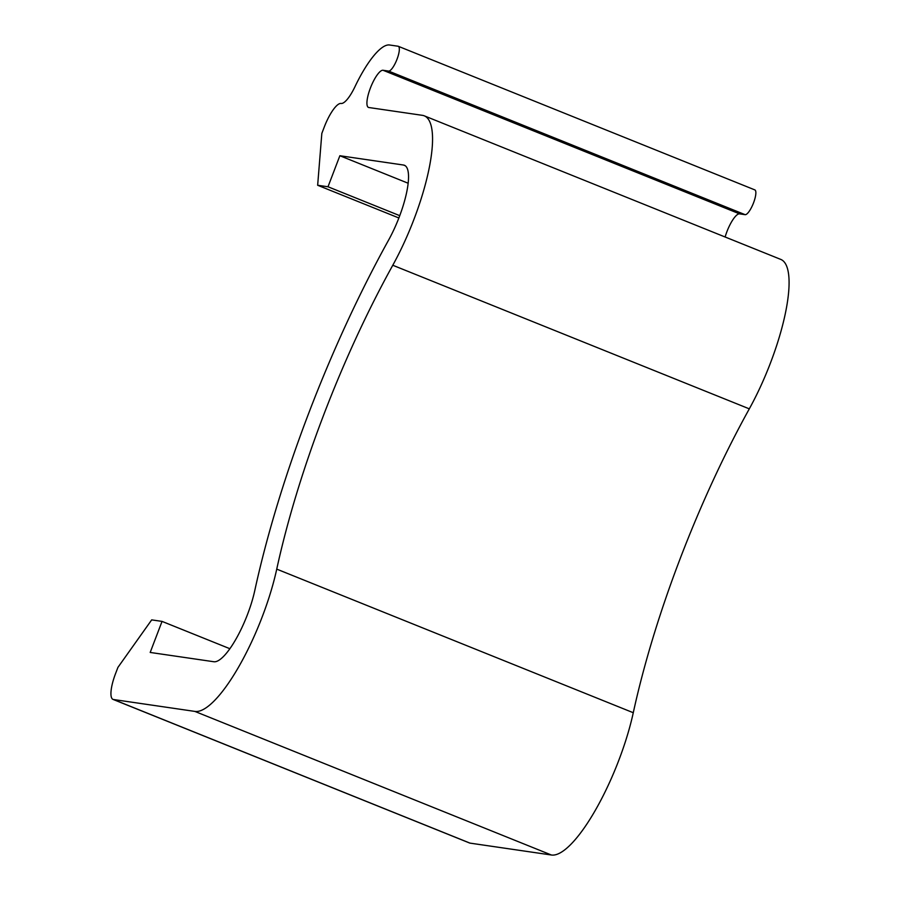 <?xml version="1.0" encoding="UTF-8"?>
<svg xmlns="http://www.w3.org/2000/svg" width="900" height="900" viewBox="0 0 900 900"><rect width="100%" height="100%" fill="white"/><g stroke="black" fill="none" stroke-linecap="round" stroke-linejoin="round"><path stroke-width="1.35" d="M229.838 648.697L162.045 621.394L151.684 619.886L117.922 667.395L115.549 673.605A26.64 7.279 111.9 0 0 112.995 699.39L469.53 842.985A26.64 7.279 111.9 0 0 469.991 843.12L551.374 855A106.56 29.126 111.9 0 0 633.274 712.721A346.298 94.669 111.9 0 1 749.306 408.848A106.56 29.126 111.9 0 0 780.863 259.447L424.327 115.853A106.56 29.126 111.9 0 1 392.782 265.252L749.306 408.848M162.045 621.394L150.188 652.444L213.817 661.736A53.28 14.569 111.9 0 0 254.768 590.591A399.577 109.226 111.9 0 1 388.654 239.974A53.28 14.569 111.9 0 0 404.426 165.274A53.28 14.569 111.9 0 0 403.493 165.026L405.27 165.746M424.327 115.853A106.56 29.126 111.9 0 0 422.46 115.346L368.82 107.516A19.98 5.456 111.9 0 1 368.471 107.426A19.98 5.456 111.9 0 1 370.384 88.076A19.98 5.456 111.9 0 1 383.04 70.267L388.598 71.078A13.32 3.645 111.9 0 0 397.035 59.197A13.32 3.645 111.9 0 0 398.317 46.305A13.32 3.645 111.9 0 0 398.081 46.238L389.599 45A66.6 18.203 -68.1 0 0 354.938 86.76A26.64 7.279 111.9 0 1 341.077 103.466A26.64 7.279 111.9 0 0 324.191 127.215L321.829 133.425L317.655 185.265L328.005 186.773L339.863 155.734L403.493 165.026M339.863 155.734L408.184 183.251M328.005 186.773L399.769 215.674M317.655 185.265L398.88 217.98M112.995 699.39A26.64 7.279 111.9 0 0 113.468 699.514L194.85 711.405A106.56 29.126 111.9 0 0 276.739 569.126A346.298 94.669 111.9 0 1 392.782 265.252M754.605 189.833A13.32 3.645 111.9 0 1 754.841 189.9A13.32 3.645 111.9 0 1 753.559 202.792A13.32 3.645 111.9 0 1 745.121 214.672L739.575 213.862A19.98 5.456 111.9 0 0 726.908 231.683A19.98 5.456 111.9 0 0 725.119 237.004M276.739 569.126L633.274 712.721M194.85 711.405L551.374 855M113.468 699.514L469.991 843.12M388.598 71.078L745.121 214.672M383.04 70.267L739.575 213.862M398.317 46.305L754.841 189.9"/></g></svg>
